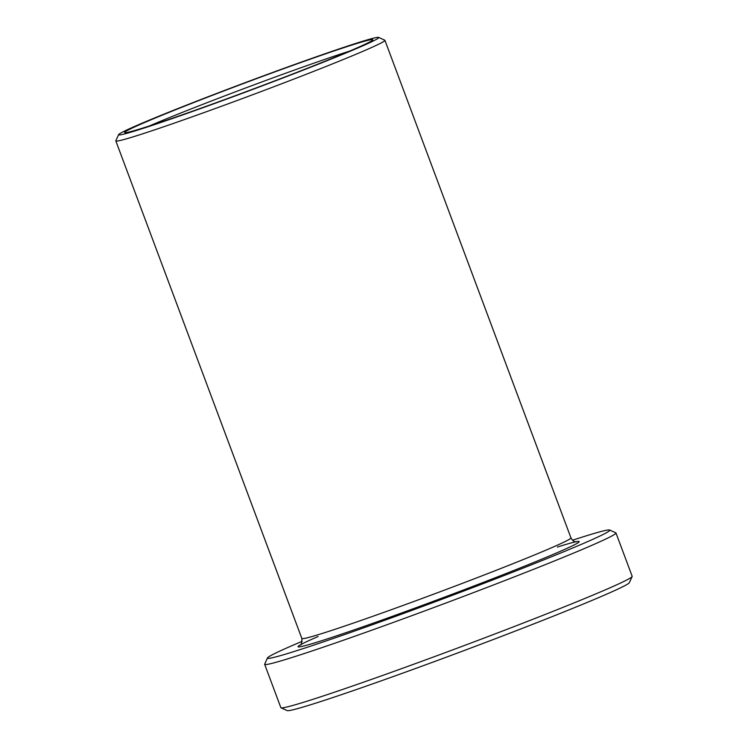 <?xml version="1.0" encoding="UTF-8"?>
<svg xmlns="http://www.w3.org/2000/svg" width="748" height="748" viewBox="0 0 748 748"><rect width="100%" height="100%" fill="white"/><g stroke="black" fill="none" stroke-linecap="round" stroke-linejoin="round"><path stroke-width="1.12" d="M118.652 134.603L115.847 140.755A143.644 4.647 -20.5 0 0 115.828 140.923A143.644 4.647 -20.5 0 0 121.017 140.297A143.644 4.647 -20.5 0 0 269.888 88.245A143.644 4.647 -20.5 0 0 384.921 40.317A143.644 4.647 -20.5 0 0 384.799 40.205L378.638 37.4A138.857 4.497 159.5 0 1 250.271 90.349A138.857 4.497 159.5 0 1 118.652 134.603A138.857 4.497 159.5 0 1 231.917 87.647A138.857 4.497 159.5 0 1 373.738 38.12A138.857 4.497 159.5 0 1 378.638 37.4M572.519 540.234A182.746 5.919 159.5 0 1 603.206 530.968A182.746 5.919 159.5 0 1 609.657 530.014A182.746 5.919 159.5 0 1 440.712 599.7A182.746 5.919 159.5 0 1 267.485 657.941A182.746 5.919 159.5 0 1 302.22 641.288M149.394 125.963A127.684 4.133 159.5 0 1 349.774 51.051M367.988 40.327A132.471 4.292 -20.5 0 0 228.72 89.087A132.471 4.292 -20.5 0 0 124.729 132.639A132.471 4.292 -20.5 0 0 250.197 90.153A132.471 4.292 -20.5 0 0 372.766 39.896A132.471 4.292 -20.5 0 0 367.988 40.327M267.485 657.941L264.68 664.102A187.533 6.068 -20.5 0 0 264.661 664.317A187.533 6.068 -20.5 0 0 271.44 663.495A187.533 6.068 -20.5 0 0 465.789 595.539A187.533 6.068 -20.5 0 0 615.969 532.969A187.533 6.068 -20.5 0 0 615.81 532.819L609.657 530.014M615.969 532.969L632.172 576.297A187.533 6.068 159.5 0 1 632.154 576.512A187.533 6.068 159.5 0 1 479.178 639.933A187.533 6.068 159.5 0 1 287.634 706.823A187.533 6.068 159.5 0 1 281.014 707.795A187.533 6.068 159.5 0 1 280.855 707.645L264.661 664.317M281.014 707.795L287.176 710.6A182.746 5.919 -20.5 0 0 460.263 651.994A182.746 5.919 -20.5 0 0 629.339 582.673L632.154 576.512M576.362 541.823C574.333 541.973 572.529 540.654 570.948 537.877A143.644 4.647 159.5 0 1 473.456 579.12A143.644 4.647 159.5 0 1 307.054 637.857A143.644 4.647 159.5 0 1 301.855 638.483C301.771 643.252 301.276 645.43 300.369 645.019M318.152 636.483A150.03 4.853 -20.5 0 0 327.147 638.951A150.03 4.853 -20.5 0 0 477.336 584.693A150.03 4.853 -20.5 0 0 557.344 547.059M115.828 140.923L301.855 638.483M384.921 40.317L570.948 537.877"/></g></svg>
